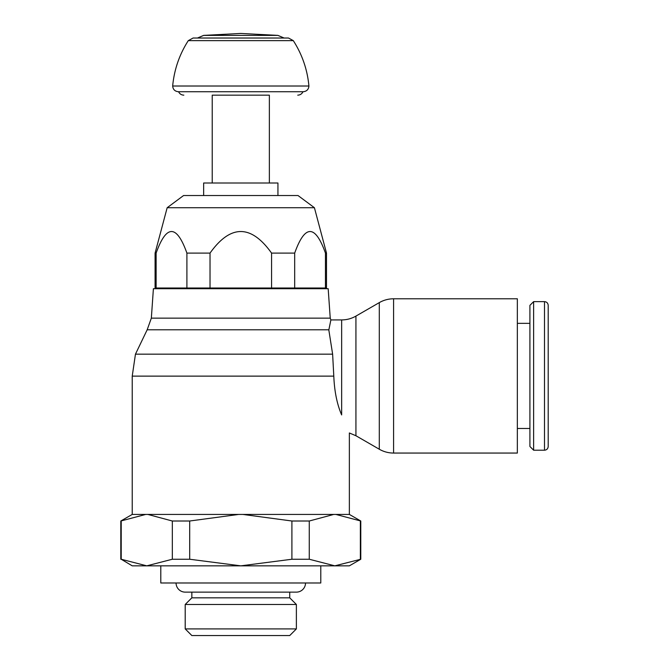 <?xml version="1.0" encoding="UTF-8"?>
<svg xmlns="http://www.w3.org/2000/svg" width="669" height="669" viewBox="0 0 669 669"><rect width="100%" height="100%" fill="white"/><g stroke="black" fill="none" stroke-linecap="round" stroke-linejoin="round"><path stroke-width="1" d="M379.298 302.614C383.722 300.08 388.48 298.809 393.581 298.784L517.346 298.784L517.346 453.055L393.581 453.055C388.48 453.038 383.722 451.759 379.298 449.234L355.933 435.745L355.933 316.094L379.298 302.614L379.298 449.234M517.346 323.353L529.915 323.353M529.915 428.486L517.346 428.486M330.879 319.924L330.235 318.135L328.178 288.699L153.402 288.699L151.345 318.135L147.172 329.784L328.864 329.784L330.879 319.924L341.65 319.924L341.65 414.931C351.593 438.496 351.593 438.496 341.65 414.931C337.034 404.252 334.416 391.315 333.798 376.129L332.627 354.169L328.864 330.21M349.36 514.428L349.36 432.977L355.933 435.745M147.172 329.784L135.456 354.169L132.228 376.129L132.228 514.428L120.796 521.009L145.733 514.428L147.807 514.428L172.326 521.009L172.326 559.242L146.77 565.84L349.36 565.84L360.783 559.242L334.809 565.84L309.262 559.242L291.901 559.242L240.79 565.84L189.687 559.242L172.326 559.242M533.628 301.635L529.915 305.357L529.915 446.491L533.628 450.204L533.628 301.635L544.491 301.635L544.491 450.204L533.628 450.204M544.491 301.635C546.724 301.836 547.961 303.074 548.204 305.357L548.204 446.491C547.961 448.765 546.724 450.003 544.491 450.204M289.736 635.55L191.844 635.55L185.204 628.91L296.375 628.91L289.736 635.55M296.375 628.91L296.375 604.475L185.204 604.475L185.204 628.91M185.204 604.475L191.844 597.835L191.844 592.132M289.736 592.132L289.736 597.835L296.375 604.475M289.736 597.835L191.844 597.835M176.064 582.992A9.14 9.14 0 0 0 185.204 592.132L296.375 592.132A9.14 9.14 0 0 0 305.516 582.992M320.786 565.84L320.786 582.983L160.794 582.983L160.794 565.84M132.228 376.129L333.798 376.129M172.326 521.009L189.687 521.009L238.716 514.428L242.864 514.428L291.901 521.009L291.901 559.242M291.901 521.009L309.262 521.009L333.772 514.428L335.846 514.428L360.783 521.009L360.783 559.242M135.456 354.169L332.627 354.169M132.228 565.84L146.77 565.84L121.214 559.242L132.228 565.84M360.365 521.009L360.365 559.242M120.796 559.242L120.796 521.009M121.214 559.242L121.214 521.009M360.783 521.009L349.377 514.428L132.211 514.428M189.687 559.242L189.687 521.009M309.262 559.242L309.262 521.009M151.345 318.135L330.235 318.135M277.936 288.699L277.936 288.013M203.652 288.013L203.652 288.699M294.686 288.013L326.497 288.013L326.497 253.099L325.452 253.099C315.199 224.349 304.939 224.349 294.686 253.099L294.686 288.013L271.564 288.013L271.564 253.099C251.051 224.349 230.537 224.349 210.024 253.099L210.024 288.013L271.564 288.013M167.166 207.725L183.582 195.524L298.006 195.524L314.422 207.725L167.166 207.725L155.083 253.099L155.083 288.013L210.024 288.013M325.452 288.013L325.452 253.099M155.083 253.099L156.128 253.099L156.128 288.013M186.902 288.013L186.902 253.099C176.641 224.349 166.389 224.349 156.128 253.099M186.902 253.099L210.024 253.099M271.564 253.099L294.686 253.099M314.422 207.725L326.497 253.099M277.936 195.524L277.936 182.997L203.652 182.997L203.652 195.524M269.364 182.997L269.364 95.157L212.224 95.157L212.224 182.997M212.224 95.157L269.364 95.157M183.833 95.157C181.408 95.057 179.66 93.911 178.598 91.728L302.99 91.728C301.92 93.911 300.172 95.057 297.747 95.157M240.79 86.017L308.919 86.017C308.601 89.47 306.695 91.369 303.199 91.728L178.38 91.728C174.885 91.369 172.987 89.47 172.669 86.017L240.79 86.017M240.79 35.39L277.928 35.39L240.79 33.45L203.652 35.39L240.79 35.39M393.581 298.784L393.581 453.055M172.669 86.017C174.199 69.626 179.401 54.498 188.29 40.633L293.298 40.633C302.179 54.498 307.389 69.626 308.919 86.017M355.933 316.094C351.509 318.628 346.751 319.899 341.65 319.924M203.652 35.39L197.472 38.024L193.09 38.024L288.498 38.024L293.298 40.633M284.108 38.024L277.928 35.39M188.29 40.633L193.09 38.024"/></g></svg>
